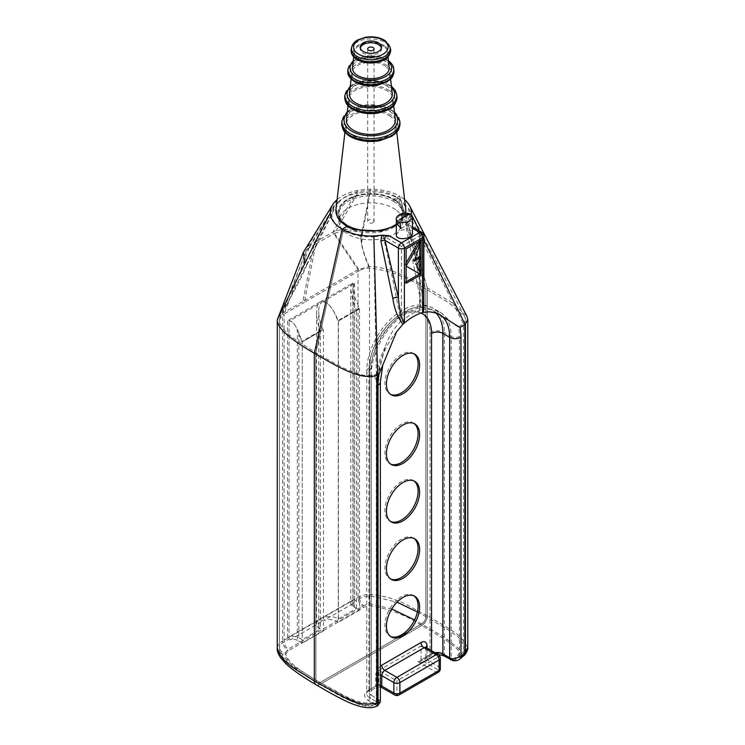 <?xml version="1.0" encoding="UTF-8"?>
<svg xmlns="http://www.w3.org/2000/svg" width="745" height="745" viewBox="0 0 745 745"><rect width="100%" height="100%" fill="white"/><g stroke="black" fill="none" stroke-linecap="round" stroke-linejoin="round"><path stroke-width="0.56" stroke-dasharray="3.73 2.79" d="M337.085 199.669A40.528 23.393 180 0 1 337.243 199.539A40.528 23.393 180 0 1 357.507 190.515A40.528 23.393 180 0 1 370.451 189.211A40.528 23.393 180 0 1 399.516 196.065L393.481 199.548A31.998 18.467 180 0 1 402.849 212.604A31.998 18.467 180 0 1 383.098 229.674A31.998 18.467 180 0 1 348.232 225.67A31.998 18.467 180 0 1 338.863 212.604A31.998 18.467 180 0 1 358.615 195.544A31.998 18.467 180 0 1 393.481 199.548L393.481 201.29A31.998 18.467 -0 0 0 358.615 197.285A31.998 18.467 -0 0 0 338.863 214.346A31.998 18.467 -0 0 0 348.232 227.411L348.232 225.67L347.012 226.378L348.232 225.67L348.232 227.411L343.324 230.242L315.833 352.599L315.917 681.088L317.398 683.025L319.978 682.578L421.735 623.835C424.25 622.094 425.628 619.7 425.879 616.655L425.879 289.069L398.389 198.459L393.481 201.29L393.481 199.548L399.516 196.065L427.388 287.942L427.388 615.78C427.043 619.942 425.162 623.211 421.735 625.577L319.978 684.32L317.761 685.074L315.982 684.711L317.836 685.074L319.978 684.32L421.735 625.577C425.162 623.202 427.053 619.933 427.388 615.78A7.999 4.563 -60.6 0 1 421.8 625.614L421.735 625.577C407.45 615.826 390.175 609.149 369.902 605.536L363.69 607.277L288.287 650.813L285.26 654.51C288.306 666.794 306.474 675.454 319.978 684.32L349.889 700.654C356.836 703.55 367.043 708.793 375.424 704.649A3.734 2.151 0 0 0 375.005 704.36L368.216 700.449A12.265 7.077 180 0 1 368.216 690.429A4.265 2.459 -120 0 0 370.349 690.643A4.265 2.459 -120 0 0 371.233 688.687L371.233 368.254A42.661 24.632 -60 0 1 388.825 326.44A42.661 24.632 -60 0 1 421.074 313.077M313.375 245.99L285.27 302.908M331.776 214.569L307.033 264.549L305.105 258.832L305.236 253.635L306.567 250.45L309.119 247.778L315.992 243.773L338.435 201.672L334.235 206.337L331.776 214.569C332.065 220.669 335.911 225.893 343.324 230.242L348.232 227.411A31.998 18.467 0 0 0 383.098 231.416A31.998 18.467 0 0 0 402.849 214.346A31.998 18.467 0 0 0 393.481 201.29L398.389 198.459C390.594 194.035 381.226 191.81 370.293 191.791L357.712 193.057L334.533 233.409C341.201 230.568 354.08 230.699 362.61 232.226L370.293 191.791M307.033 264.549L302.396 275.259L285.763 306.707L279.403 320.257L279.403 647.759C279.757 650.683 281.703 652.35 285.26 652.769C288.306 665.052 306.474 673.713 319.978 682.578L317.025 682.858L315.833 680.185L315.833 352.599C299.416 342.244 280.092 331.674 279.403 320.257L279.403 647.759C279.803 645.366 281.377 643.41 284.134 641.892A5.867 3.39 -120 0 0 288.287 649.072L285.26 652.769M309.333 247.638L334.235 206.337L306.567 250.45M338.435 201.672C343.277 197.621 349.703 194.752 357.712 193.057M369.25 266.57C364.044 254.622 361.241 245.04 360.831 237.813L362.284 230.54C346.835 228.845 337.019 229.404 332.838 232.217L314.492 242.516L302.898 301.474L358.038 269.643L369.25 266.57C383.098 266.319 402.477 273.443 427.388 287.942L399.516 196.065A40.528 23.393 180 0 1 404.619 199.669M362.284 230.54L370.451 189.211M297.329 640.365A5.867 3.39 -0 0 0 290.327 639.806L320.462 622.401A10.663 6.156 -0 0 0 318.72 625.781A10.663 6.156 -0 0 0 323.498 630.913L323.498 329.635A10.663 6.156 180 0 1 322.79 329.337L301.623 341.564L297.329 330.007L297.329 640.365L302.237 643.196L323.498 630.913M334.533 233.409L359.546 270.519C361.763 269.169 365.022 268.377 369.324 268.135L369.427 268.135C387.614 269.811 406.435 276.786 425.879 289.069L425.879 616.655C425.628 619.7 424.25 622.103 421.735 623.835L319.978 682.578L344.153 696.128C352.906 700.114 366.046 708.169 377.184 702.218C378.6 703.606 378.376 703.69 376.514 702.442L376.281 701.883C360.31 705.329 353.651 699.127 346.239 696.771L315.852 680.194C302.191 670.612 283.603 663.73 279.403 647.759M362.554 232.356L361.623 244.425C360.943 239.098 361.251 235.075 362.554 232.356L362.61 232.226M369.324 268.135C365.003 257.556 362.433 249.659 361.623 244.425M315.992 243.773L334.337 233.511M359.546 270.519L304.407 302.34L315.908 243.829M309.119 247.778L284.134 314.045L304.407 302.34M279.412 320.201L279.813 318.609L284.115 314.055L284.134 641.892L289.041 639.061L290.327 639.806M354.639 296.92L359.546 308.821L359.546 610.108L354.639 607.277L354.639 296.92L352.925 288.315L354.639 283.351L321.84 302.284C327.428 301.017 332.736 307.154 337.764 320.695A10.663 6.156 180 0 1 338.277 321.104L338.277 622.382A10.663 6.156 -0 0 0 323.526 620.632L353.67 603.236A5.867 3.39 -0 0 0 352.925 604.884A5.867 3.39 -0 0 0 354.639 607.277M359.546 610.108L338.277 622.382M359.546 308.821L338.277 321.104M358.932 308.467L337.764 320.695M302.237 643.196L302.237 341.918L301.623 341.564M338.426 618.816L356.529 608.367L353.13 606.402A7.999 4.619 180 0 1 350.793 603.143L350.793 289.693C350.83 286.145 351.612 283.882 353.13 282.923L320.331 301.855C317.892 303.401 316.644 307.014 316.588 312.695C316.644 318.497 317.892 324.755 320.331 331.469L320.331 629.264A12.795 7.385 180 0 1 316.588 624.04A12.795 7.385 180 0 1 320.331 618.816A12.795 7.385 180 0 1 338.426 618.816L338.426 321.021C332.4 306.549 326.366 300.17 320.331 301.855L287.533 320.797C291.295 319.745 295.067 323.73 298.838 332.773L302.237 341.918L323.498 329.635M322.79 329.337C320.154 322.995 318.795 316.988 318.72 311.317C318.767 306.577 319.801 303.569 321.84 302.284L289.041 321.225C291.798 320.452 294.564 323.377 297.329 330.007M353.67 603.236L354.639 601.178L359.546 598.347L369.427 595.637L397.029 602.193M320.462 622.401L321.84 620.119L323.526 620.632M350.793 603.143A7.999 4.619 180 0 1 353.13 599.874L287.533 637.748A7.999 4.619 180 0 1 298.838 637.748L302.237 639.713L320.331 629.264M350.793 289.693L353.13 301.427L356.529 310.572L338.426 321.021M356.529 608.367L356.529 310.572M320.331 331.469L302.237 341.918L302.237 639.713M357.507 190.515L332.838 232.217L358.038 269.643L358.038 597.481A7.999 4.619 -120 0 0 363.69 607.277M277.699 318.162L282.625 313.179L302.898 301.474M337.243 199.539L314.492 242.516L307.825 246.353L304.658 249.473M408.046 214.625L406.565 216.916L410.625 221.461L412.236 222.057L411.845 215.91L410.588 214.513L409.07 214.243M396.34 235.02C398.743 230.084 403.511 228.594 410.625 230.568L412.488 233.297M458.51 326.822C455.642 326.012 450.185 321.598 442.139 313.571A52.793 30.48 -60 0 1 451.163 336.47A5.867 3.39 0 0 0 459.46 336.47A58.65 33.86 120 0 0 458.51 326.822L463.409 324.01L409.843 215.994L408.511 208.349L398.389 198.459L425.879 289.069M466.789 315.992L451.619 302.386L427.388 287.942L427.388 615.78L449.701 628.985L460.205 636.481L467.767 647.358M376.281 701.883L376.281 374.344C371.085 376.123 365.264 376.02 358.801 374.027C345.382 369.855 334.952 363.709 315.852 352.608L343.324 230.242C351.761 235.001 361.884 237.208 373.701 236.854L376.337 374.279L377.464 373.627A58.65 33.86 120 0 0 376.514 384.364L376.514 702.442C378.376 703.69 378.6 703.606 377.184 702.218A5.867 3.39 180 0 0 376.514 701.753L376.514 379.578A5.867 3.39 180 0 1 378.227 381.971A5.867 3.39 180 0 1 376.514 384.364M453.183 660.722A4.265 1.183 101.7 0 0 454.05 660.023C459.87 656.745 460.95 653.104 457.281 649.109L445.659 639.843L421.8 625.614M411.789 215.389L412.292 216.413M419.379 230.903L423.868 240.095M463.409 324.01L465.634 319.903L465.644 647.386L463.465 651.549L463.465 324.01M417.414 611.999L425.898 616.664L425.898 289.079L449.012 302.815L464.731 316.662L465.634 319.903M406.109 266.077L419.733 273.937L415.319 264.103L419.724 256.522L419.733 259.623M421.083 274.728L419.733 273.937L419.733 271.711M406.109 283.277L404.758 282.495L404.758 248.085L419.733 239.527L418.373 241.864M406.109 281.722L404.758 282.495M406.109 248.877L404.758 248.085M421.083 240.318L419.733 239.527L419.733 244.481M406.109 262.966L404.758 265.295M414.332 261.169L412.981 260.378L419.733 239.527M414.946 259.251L412.981 260.378M416.669 264.885L415.319 264.103M399.003 695.001A4.265 2.459 60 0 1 396.871 694.787L436.086 672.148A4.265 2.459 -120 0 0 438.218 672.363M394.738 695.001A4.265 2.459 120 0 0 396.871 694.787L396.871 680.856L439.103 656.475A4.265 2.459 180 0 1 440.351 658.217M440.351 668.665A4.265 2.459 0 0 0 439.103 666.924L439.103 656.475A4.265 2.459 120 0 0 438.218 654.52M431.56 650.674L431.56 653.859A4.265 2.459 60 0 1 430.675 655.814A4.265 2.459 60 0 1 428.543 655.6L417.982 661.7L436.086 672.148A4.265 2.459 120 0 0 439.103 666.924L427.034 659.958C426.485 661.96 423.467 662.547 417.982 661.7L424.389 659.446L427.034 656.475L427.034 648.066M380.36 675.082A4.265 2.459 0 0 0 375.759 675.631L375.759 686.08L376.644 687.011L378.777 684.338L380.891 687.002M377.64 705.841L375.424 704.649A4.265 2.85 129.5 0 0 378.916 699.76L380.36 701.846M428.543 655.6A12.265 7.077 180 0 1 445.892 655.6L452.671 659.521A3.734 2.151 0 0 0 454.05 660.023C456.974 660.443 459.134 659.921 460.522 658.468L460.699 658.329M411.221 214.7A40.528 23.393 180 0 1 407.822 222.196M407.813 222.196L405.764 224.487L407.515 224.059L408.726 226.201L422.62 295.793L423.868 307.527M420.767 309.585L419.575 310.432C413.456 312.518 407.394 316.271 401.406 321.691L401.406 246.353L419.575 235.96A4.265 2.459 180 0 0 420.841 234.219A4.265 2.459 180 0 0 419.593 232.477L419.593 295.635L420.767 309.585L432.37 309.203L439.755 312.025L433.45 308.383A52.793 30.48 120 0 0 392.764 322.529A52.793 30.48 120 0 0 369.725 375.657L369.725 697.832L376.514 701.753M419.593 295.635L405.625 224.413L412.488 228.37L405.764 224.487M409.843 215.994L405.625 224.413M401.406 246.353L382.995 235.718L373.701 236.854M423.868 235.96A4.265 2.459 -0 0 0 422.62 234.219A4.265 2.459 120 0 0 421.735 232.263M413.969 423.477A23.458 13.55 120 0 0 413.242 422.992A23.458 13.55 120 0 0 395.167 429.278A23.458 13.55 120 0 0 384.923 452.895A23.458 13.55 120 0 0 389.784 463.632A23.458 13.55 120 0 0 390.557 464.023M413.969 538.411A23.458 13.55 120 0 0 413.242 537.937A23.458 13.55 120 0 0 395.167 544.222A23.458 13.55 120 0 0 384.923 567.83A23.458 13.55 120 0 0 389.784 578.576A23.458 13.55 120 0 0 390.557 578.967M413.969 595.879A23.458 13.55 120 0 0 413.242 595.404A23.458 13.55 120 0 0 395.167 601.69A23.458 13.55 120 0 0 384.923 625.306A23.458 13.55 120 0 0 389.784 636.044A23.458 13.55 120 0 0 390.557 636.435M413.969 480.944A23.458 13.55 120 0 0 413.242 480.469A23.458 13.55 120 0 0 395.167 486.755A23.458 13.55 120 0 0 384.923 510.362A23.458 13.55 120 0 0 389.784 521.1A23.458 13.55 120 0 0 390.557 521.5M413.969 353.81A23.458 13.55 120 0 0 413.242 353.335A23.458 13.55 120 0 0 395.167 359.621A23.458 13.55 120 0 0 384.923 383.237A23.458 13.55 120 0 0 389.784 393.975A23.458 13.55 120 0 0 390.557 394.366M401.406 321.691L400.894 321.393C393.723 328.34 388.424 336.973 385.007 347.3L380.052 367.564L377.464 373.627M382.995 235.718C388.62 258.664 394.58 287.216 400.894 321.393M442.139 313.571L439.755 312.025M369.725 697.832A10.132 5.848 180 0 1 366.754 693.697A10.132 5.848 180 0 1 369.725 689.563L378.777 684.338L396.871 694.787L378.777 684.338L378.777 670.407L396.871 680.856M378.777 670.407L421 646.027L421 659.958L439.103 670.407L396.871 694.787M439.103 670.407L439.103 656.475L421 646.027M463.465 651.549L458.697 657.248L452.82 659.325C457.505 655.972 462.766 651.642 457.346 647.452L445.203 637.794L414.62 619.905M380.052 367.564L378.227 381.971L378.199 703.327C373.478 705.608 368.57 706.176 363.495 705.031C354.182 702.712 344.916 698.875 335.706 693.511L317.081 682.886L320.043 682.616M369.725 689.563L369.725 367.387A42.661 24.632 -60 0 1 399.888 315.135A42.661 24.632 -60 0 1 430.051 332.549L430.051 654.734L421 659.958M430.051 654.734A10.132 5.848 180 0 1 444.383 654.734L444.383 332.549A52.793 30.48 120 0 0 433.45 308.383C403.976 292.282 366.326 336.917 366.754 371.522A10.132 5.848 0 0 0 369.725 375.657L376.514 379.578A52.793 30.48 -60 0 1 385.007 347.3M430.051 332.549A10.132 5.848 180 0 1 444.383 332.549L451.163 336.47L451.163 658.654L444.383 654.734M451.163 658.654A5.867 3.39 0 0 0 452.82 659.325M372.873 222.746A3.204 1.844 -0 0 0 374.055 221.312A3.204 1.844 -0 0 0 370.852 219.468A3.204 1.844 -0 0 0 367.658 221.312A3.204 1.844 -0 0 0 369.483 222.978A3.204 1.844 -0 0 0 372.873 222.746M381.412 48.034A10.663 6.156 180 0 1 381.524 48.909A10.663 6.156 180 0 1 377.594 53.677A10.663 6.156 180 0 1 366.279 54.469A10.663 6.156 180 0 1 360.189 48.909A10.663 6.156 180 0 1 360.301 48.034M395.66 200.945A31.998 18.467 -0 0 0 360.133 195.199A31.998 18.467 -0 0 0 338.863 212.604A31.998 18.467 -0 0 0 370.852 231.08A31.998 18.467 -0 0 0 402.849 212.604A31.998 18.467 -0 0 0 395.66 200.945M390.305 116.388A25.088 14.481 -0 0 0 363.243 111.731A25.088 14.481 -0 0 0 345.82 124.564A25.088 14.481 -0 0 0 370.852 140.013A25.088 14.481 -0 0 0 395.893 124.564A25.088 14.481 -0 0 0 390.305 116.388M383.731 46.339A16.604 9.583 -0 0 0 365.823 43.257A16.604 9.583 -0 0 0 354.294 51.75A16.604 9.583 -0 0 0 370.852 61.975A16.604 9.583 -0 0 0 387.419 51.75A16.604 9.583 -0 0 0 383.731 46.339M389.235 67.348A18.42 10.635 -0 0 0 385.137 61.341A18.42 10.635 -0 0 0 365.264 57.924A18.42 10.635 -0 0 0 352.478 67.348M385.612 66.352A19.025 10.989 -0 0 0 365.087 62.822A19.025 10.989 -0 0 0 351.873 72.554A19.025 10.989 -0 0 0 370.852 84.269A19.025 10.989 -0 0 0 389.84 72.554A19.025 10.989 -0 0 0 385.612 66.352M392.261 93.358A21.456 12.386 -0 0 0 387.493 86.364A21.456 12.386 -0 0 0 364.352 82.378A21.456 12.386 -0 0 0 349.452 93.358M387.959 91.365A22.061 12.739 -0 0 0 364.165 87.277A22.061 12.739 -0 0 0 348.846 98.554A22.061 12.739 -0 0 0 370.852 112.141A22.061 12.739 -0 0 0 392.866 98.554A22.061 12.739 -0 0 0 387.959 91.365M395.288 119.358A24.483 14.136 -0 0 0 389.84 111.377A24.483 14.136 -0 0 0 363.43 106.842A24.483 14.136 -0 0 0 346.425 119.358M395.66 209.652A31.998 18.467 -0 0 0 360.133 203.916A31.998 18.467 -0 0 0 338.863 221.312A31.998 18.467 -0 0 0 370.852 239.788A31.998 18.467 -0 0 0 402.849 221.312A31.998 18.467 -0 0 0 395.66 209.652M315.852 352.608L315.852 680.194L317.053 682.867C303.327 674.821 293.409 667.902 287.272 662.109C280.465 655.311 279.608 652.294 279.366 648.476L279.366 648.429M391.786 608.991L369.902 603.795L363.69 605.536L288.287 649.072M369.427 268.135L369.902 603.795M361.157 234.144L360.831 237.813M359.546 598.347A5.867 3.39 -120 0 0 363.69 605.536M289.041 639.061L289.041 321.225M354.639 283.351L354.639 601.178M277.233 648.252L277.28 647.675A7.999 6.519 -173.5 0 0 285.26 654.51M277.28 647.675C277.755 644.947 279.533 642.721 282.625 641.017A7.999 4.619 -120 0 0 288.287 650.813M332.875 204.447L307.825 246.353L282.625 313.179L282.625 641.017L358.038 597.481C360.887 595.749 364.622 594.724 369.25 594.408A7.999 0.54 -92.7 0 0 369.902 605.536M369.25 594.408C399.599 596.941 410.272 607.883 427.388 615.78M353.13 606.402L353.13 301.427M353.13 282.923L353.13 599.874M298.838 332.773L298.838 637.748M287.533 637.748L287.533 320.797M400.102 215.072L396.34 219.347M412.479 217.624L411.845 215.91M316.122 684.795A7.999 4.675 120.6 0 0 320.043 684.357M378.777 684.338L368.216 690.429M439.103 656.475L427.034 649.51L427.034 659.958A4.265 2.459 180 0 1 425.786 658.217A4.265 2.459 180 0 1 425.786 658.198A4.265 2.459 180 0 1 427.034 656.475L431.56 653.859A7.999 4.619 0 0 1 435.033 652.685M426.149 647.554A4.265 2.459 -60 0 1 427.034 649.51A4.265 2.459 0 0 1 425.786 647.768L425.702 647.126M425.851 647.321A4.265 2.459 0 0 0 425.786 647.768L425.786 658.217L424.417 659.427M380.36 666.207A8.53 4.926 120 0 0 375.759 675.631M380.909 687.011L376.644 687.011L368.887 691.984A7.999 4.619 0 0 1 371.233 688.687L375.759 686.08A4.265 2.459 180 0 1 380.36 685.53M375.005 704.36A4.265 2.459 120 0 0 378.022 699.136A7.999 4.619 180 0 1 378.916 699.76M368.216 700.449A4.265 2.459 120 0 0 371.233 695.225L378.022 699.136L378.022 378.702A7.999 4.619 180 0 1 380.36 381.971M371.233 368.254A7.999 4.619 0 0 0 368.887 371.522L368.887 691.956A7.999 4.619 0 0 0 371.233 695.225L371.233 374.782A7.999 4.619 0 0 1 368.887 371.522C368.365 338.249 405.038 295.029 432.379 310.237A50.66 29.251 120 0 0 393.341 323.805A50.66 29.251 120 0 0 371.233 374.782L378.022 378.702A50.66 29.251 -60 0 1 396.554 331.776M450.539 659.735A4.265 2.459 120 0 0 452.671 659.521M443.759 655.814A4.265 2.459 120 0 0 445.892 655.6M419.575 310.432L419.575 235.96M422.62 295.793L422.62 234.219L408.726 226.201M369.725 367.387A10.132 5.848 0 0 0 366.754 371.522L366.754 693.697M459.46 656.587L459.46 336.47M421.8 623.872C424.287 622.112 425.646 619.71 425.898 616.664L448.118 629.804L458.454 637.18L465.634 647.386M435.741 312.779A50.66 29.251 120 0 0 432.379 310.237L439.168 314.157A50.66 29.251 -60 0 0 429.483 311.783M396.331 200.629A32.845 18.96 -0 0 0 340.158 205.862A32.845 18.96 -0 0 0 376.085 231.332A32.845 18.96 -0 0 0 396.331 200.629M335.967 209.345A34.968 20.189 180 0 1 360.245 191.465A34.968 20.189 180 0 1 397.97 197.956A34.968 20.189 180 0 1 405.746 209.345M405.615 212.93A34.968 20.189 180 0 1 396.34 224.524M390.035 47.084A19.361 11.175 -0 0 0 385.863 41.524A19.361 11.175 -0 0 0 365.609 37.827A19.361 11.175 -0 0 0 351.677 47.084M351.277 48.797A19.761 11.408 180 0 1 365.497 39.345A19.761 11.408 180 0 1 386.18 43.117A19.761 11.408 180 0 1 390.436 48.797M384.55 45.948A17.666 10.197 -0 0 0 354.35 48.76A17.666 10.197 -0 0 0 373.664 62.459A17.666 10.197 -0 0 0 384.55 45.948M393.695 68.754A22.89 13.214 -0 0 0 388.601 61.295A22.89 13.214 -0 0 0 363.914 57.048A22.89 13.214 -0 0 0 348.017 68.754M353.121 61.826A20.767 11.985 180 0 1 386.953 60.494A20.767 11.985 180 0 1 388.592 61.826M347.813 70.486A23.095 13.336 180 0 1 363.849 58.678A23.095 13.336 180 0 1 388.76 62.962A23.095 13.336 180 0 1 393.891 70.486M387.111 65.644A20.972 12.106 -0 0 0 351.258 68.978A20.972 12.106 -0 0 0 374.195 85.237A20.972 12.106 -0 0 0 387.111 65.644M396.722 94.755A25.917 14.965 -0 0 0 390.957 86.308A25.917 14.965 -0 0 0 362.992 81.503A25.917 14.965 -0 0 0 344.991 94.755M350.141 87.426A23.793 13.736 180 0 1 389.309 85.507A23.793 13.736 180 0 1 391.572 87.426M344.795 96.496A26.122 15.086 180 0 1 362.936 83.133A26.122 15.086 180 0 1 391.106 87.975A26.122 15.086 180 0 1 396.917 96.496M389.467 90.657A23.998 13.857 -0 0 0 348.427 94.475A23.998 13.857 -0 0 0 374.679 113.091A23.998 13.857 -0 0 0 389.467 90.657M399.739 120.765A28.953 16.716 -0 0 0 393.304 111.331A28.953 16.716 -0 0 0 362.07 105.958A28.953 16.716 -0 0 0 341.974 120.765M347.161 113.044A26.829 15.487 180 0 1 391.656 110.53A26.829 15.487 180 0 1 394.552 113.044M341.769 122.497A29.157 16.828 180 0 1 362.014 107.587A29.157 16.828 180 0 1 393.462 112.998A29.157 16.828 180 0 1 399.944 122.497M391.814 115.68A27.034 15.608 -0 0 0 345.596 119.982A27.034 15.608 -0 0 0 375.154 140.935A27.034 15.608 -0 0 0 391.814 115.68M316.653 244.127L285.763 306.698M338.863 221.312L338.863 214.346M279.813 318.609L305.394 253.021M352.925 604.884L352.925 288.315M318.72 625.781L318.72 311.317M316.588 624.04L316.588 312.695M401.006 228.538L412.236 222.057M396.657 221.2L399.692 219.449M408.511 208.349L464.731 316.662M402.849 221.312L402.849 214.346M437.874 654.324L430.675 655.814L424.389 659.446M420.841 234.219L420.841 307.489M412.488 226.927L407.515 224.059M414.751 423.868L413.242 422.992M391.293 464.508L389.784 463.632M414.751 538.803L413.242 537.937M391.293 579.442L389.784 578.576M414.751 596.279L413.242 595.404M391.293 636.91L389.784 636.044M414.751 481.335L413.242 480.469M391.293 521.975L389.784 521.1M414.751 354.21L413.242 353.335M391.293 394.841L389.784 393.975M458.697 657.239L462.375 654.138C464.126 652.862 465.215 650.599 465.634 647.368M461.351 657.788L462.03 657.211M367.658 48.909L367.658 221.312M374.055 48.909L374.055 221.312M360.189 47.168L360.189 48.909M381.524 47.168L381.524 48.909M405.671 212.921L404.107 217.484L401.238 221.423L396.34 225.4M345.82 124.564L344.954 132.033M395.893 124.564L396.759 132.033M353.251 60.69L364.193 56.275L380.956 57.095L388.462 60.69M350.29 86.169L352.72 84.502L363.281 80.73L382.334 81.661L391.423 86.169M347.319 111.685L350.271 109.571L364.072 104.905L383.722 106.228L394.394 111.685M348.846 98.554L348.036 105.548M392.866 98.554L393.677 105.548M351.873 72.554L351.119 79.035M389.84 72.554L390.594 79.035M354.294 51.75L353.689 56.881M387.419 51.75L388.015 56.881"/><path stroke-width="1.12" d="M381.738 235.141L380.891 241.017A4.265 1.415 164.4 0 1 385.053 240.393C384.169 237.506 385.435 235.914 388.862 235.625L381.738 235.141A40.528 23.393 180 0 1 373.832 235.942A40.528 23.393 180 0 1 342.197 229.153L314.325 353.214L342.197 229.153L347.012 226.378L342.197 229.153A40.528 23.393 180 0 1 330.333 212.949L313.375 245.99L277.28 319.838L303.392 252.294L304.668 263.749M380.891 241.017L392.829 298.41C394.301 308.896 397.681 317.491 402.971 324.196L396.554 331.776L379.019 374.204L377.231 375.163C360.99 381.207 336.675 366.121 314.325 353.214L314.325 681.06L314.79 683.342L315.982 684.72L314.753 683.286L314.325 681.06C300.635 671.226 281.889 664.996 277.28 647.675M285.27 302.908L284.637 304.174M377.231 375.163L377.231 703.001C358.308 706.698 352.748 699.983 344.916 697.739L314.325 681.06L314.325 353.214C289.423 338.947 277.075 327.819 277.28 319.838L277.233 648.252M330.333 212.949A40.528 23.393 180 0 1 332.605 204.884A40.528 23.393 180 0 1 332.875 204.447A40.528 23.393 180 0 1 337.085 199.669M332.605 204.884L303.392 252.294M409.405 214.215L399.692 219.449M399.944 222.774L408.558 221.973L412.479 217.624L412.488 233.297C412.87 239.136 395.949 240.942 396.34 235.02L396.34 219.347L397.076 221.172L399.944 222.774L401.006 228.538L396.368 222.802L396.657 221.2M404.619 199.669A40.528 23.393 180 0 1 409.806 206.151A40.528 23.393 180 0 1 411.268 214.327L411.789 215.389M412.292 216.413L419.379 230.903M423.868 240.095L465.094 324.447L459.972 327.474L437.213 313.254L429.483 311.783L423.29 312.36L423.868 307.527L423.868 235.96A4.265 4.265 0 0 0 421.735 232.263A4.265 2.459 120 0 0 419.603 232.477A4.265 2.449 60.3 0 1 422.601 237.711A4.265 2.459 -0 0 0 423.868 235.96M409.806 206.16L466.789 315.992L467.767 319.521L465.094 324.447M406.109 266.077L421.083 274.728L406.109 283.277L406.109 248.877L421.083 240.318L406.109 266.077M419.724 273.937L406.109 281.722M418.373 241.864L406.109 262.966M414.332 261.169L421.083 240.318L421.083 274.728L416.669 264.885L421.074 257.314L414.332 261.169M421.074 257.314L419.724 256.522L414.946 259.251M419.733 244.481L419.733 256.531M419.733 259.623L419.733 271.711M422.601 312.63C416.539 314.315 410.476 317.78 404.414 323.032L404.414 248.104A4.265 2.449 -119.7 0 0 401.406 242.87A4.265 2.459 120 0 0 398.389 248.094A4.265 2.459 0 0 0 404.414 248.104L422.601 237.711L422.601 312.63L423.29 312.36M438.218 672.363A4.265 2.459 -120 0 0 439.103 670.407A4.265 2.459 0 0 0 440.351 668.665L440.351 658.217A4.265 2.459 180 0 1 439.103 659.958A4.265 2.459 -120 0 0 436.086 654.734L396.871 677.373A4.265 2.459 60 0 1 399.888 682.597A4.265 2.459 180 0 1 393.854 682.597L393.854 693.046A4.265 2.459 0 0 0 399.888 693.046A4.265 2.459 60 0 1 399.003 695.001L438.218 672.363A4.265 4.265 0 0 0 440.351 668.665M380.891 687.002L381.794 686.08L393.854 693.046A4.265 2.459 120 0 0 394.738 695.001A4.265 4.265 0 0 0 399.003 695.001M425.786 647.768L425.702 647.126L426.149 647.554A4.265 2.459 -60 0 0 424.017 647.768A4.265 2.459 60 0 1 421 642.544L381.794 665.183A4.265 2.459 -120 0 0 384.802 670.407L396.871 677.373A4.265 2.459 120 0 0 393.854 682.597L381.794 675.631A4.265 2.459 -60 0 1 384.802 670.407L424.017 647.768L436.086 654.734A4.265 2.459 120 0 1 438.218 654.52A4.265 4.265 0 0 1 440.351 658.217M380.36 686.75L394.738 695.001M386.431 384.103A23.458 13.55 -60 0 1 396.675 360.496A23.458 13.55 -60 0 1 414.751 354.21A23.458 13.55 -60 0 1 414.751 381.3A23.458 13.55 -60 0 1 391.293 394.841A23.458 13.55 -60 0 1 386.431 384.103M386.431 511.238A23.458 13.55 -60 0 1 396.675 487.621A23.458 13.55 -60 0 1 414.751 481.335A23.458 13.55 -60 0 1 414.751 508.425A23.458 13.55 -60 0 1 391.293 521.975A23.458 13.55 -60 0 1 386.431 511.238M386.431 626.173A23.458 13.55 -60 0 1 396.675 602.565A23.458 13.55 -60 0 1 414.751 596.279A23.458 13.55 -60 0 1 414.751 623.369A23.458 13.55 -60 0 1 391.293 636.91A23.458 13.55 -60 0 1 386.431 626.173M386.431 568.705A23.458 13.55 -60 0 1 396.675 545.089A23.458 13.55 -60 0 1 414.751 538.803A23.458 13.55 -60 0 1 414.751 565.902A23.458 13.55 -60 0 1 391.293 579.442A23.458 13.55 -60 0 1 386.431 568.705M386.431 453.761A23.458 13.55 -60 0 1 396.675 430.154A23.458 13.55 -60 0 1 414.751 423.868A23.458 13.55 -60 0 1 414.751 450.958A23.458 13.55 -60 0 1 391.293 464.508A23.458 13.55 -60 0 1 386.431 453.761M377.948 702.665A4.265 2.459 0 0 1 377.231 703.001L377.324 703.643A4.265 3.334 -32.6 0 0 378.022 702.954L377.948 374.828M380.36 701.846L378.022 702.954L378.022 385.23A7.999 4.619 180 0 0 380.36 381.971L380.36 701.846L377.65 705.841L377.324 703.643M460.699 658.329L464.982 653.579L465.392 652.099L465.392 324.261M464.815 324.671L464.815 652.508L460.969 656.811A4.265 1.937 51.2 0 1 460.624 658.394L460.624 658.394A4.265 1.937 51.2 0 1 460.522 658.468M437.213 313.254L439.168 314.157A50.66 29.251 -60 0 1 449.654 337.345A7.999 4.619 0 0 0 460.969 337.345L460.969 656.811L452.606 658.859A4.265 1.183 101.7 0 0 453.183 660.722L443.759 655.814A4.265 2.459 120 0 1 442.875 653.859A7.999 4.619 0 0 0 435.033 652.685M392.829 298.41A4.265 1.732 168.3 0 1 398.389 297.628L385.053 240.393L398.389 248.094L398.389 297.628C399.143 307.918 401.015 316.495 404.013 323.349L404.414 323.032M402.98 324.196L404.013 323.349M373.832 235.942L377.64 374.931M388.862 235.625L401.406 242.87L419.603 232.477L412.488 228.37L419.593 232.477M390.557 464.023A23.458 13.55 120 0 0 413.242 450.092A23.458 13.55 120 0 0 413.969 423.477M390.557 578.967A23.458 13.55 120 0 0 413.242 565.027A23.458 13.55 120 0 0 413.969 538.411M390.557 636.435A23.458 13.55 120 0 0 413.242 622.494A23.458 13.55 120 0 0 413.969 595.879M390.557 521.5A23.458 13.55 120 0 0 413.242 507.559A23.458 13.55 120 0 0 413.969 480.944M390.557 394.366A23.458 13.55 120 0 0 413.242 380.425A23.458 13.55 120 0 0 413.969 353.81M372.873 50.334A3.204 1.844 180 0 1 369.483 50.576A3.204 1.844 180 0 1 367.658 48.909A3.204 1.844 180 0 1 370.852 47.056A3.204 1.844 180 0 1 374.055 48.909A3.204 1.844 180 0 1 372.873 50.334M360.301 48.034A10.663 6.156 180 0 1 370.852 42.744A10.663 6.156 180 0 1 381.412 48.034M377.594 51.936A10.663 6.156 180 0 1 366.279 52.727A10.663 6.156 180 0 1 360.189 47.168A10.663 6.156 180 0 1 370.852 41.003A10.663 6.156 180 0 1 381.524 47.168A10.663 6.156 180 0 1 377.594 51.936M353.689 56.881L352.478 67.348A18.42 10.635 -0 0 0 370.852 78.7A18.42 10.635 -0 0 0 389.235 67.348L388.015 56.881M351.119 79.035L349.452 93.358A21.456 12.386 -0 0 0 370.852 106.572A21.456 12.386 -0 0 0 392.261 93.358L390.594 79.035M348.036 105.548L346.425 119.358A24.483 14.136 -0 0 0 370.852 134.445A24.483 14.136 -0 0 0 395.288 119.358L393.677 105.548M414.62 619.905L391.786 608.991M397.029 602.193L417.414 611.999M314.325 681.06A7.999 4.675 120.6 0 0 316.001 684.73L315.973 684.711C301.753 676.32 291.695 669.299 285.801 663.646L280.53 657.667C277.987 653.551 276.889 650.497 277.233 648.485L277.233 648.439M409.07 214.243L400.102 215.072M377.64 705.841L375.918 706.521C369.324 709.138 359.5 707.405 346.444 701.334C329.271 692.999 320.974 687.449 316.001 684.73A7.999 4.675 120.6 0 0 316.122 684.795M439.103 670.407L399.888 693.046L399.888 682.597L439.103 659.958L439.103 670.407M427.034 648.066L427.034 646.027A4.265 2.459 0 0 0 425.851 647.321M427.034 646.027A8.53 4.926 120 0 0 421 642.544M380.36 685.53A4.265 2.459 180 0 1 381.794 686.08L381.794 675.631A4.265 2.459 0 0 0 380.36 675.082M381.794 665.183A8.53 4.926 120 0 0 380.36 666.207M421.074 313.077A42.661 24.632 -60 0 1 431.56 333.425L431.56 650.674M464.815 652.508A4.265 2.459 0 0 0 465.392 652.099L467.767 647.368L467.767 319.521M452.606 658.859A7.999 4.619 180 0 1 449.654 657.779A4.265 2.459 120 0 0 450.539 659.735M431.56 333.425A7.999 4.619 180 0 1 442.875 333.425L449.654 337.345L449.654 657.779L442.875 653.859L442.875 333.425A50.66 29.251 120 0 0 435.741 312.779M460.969 337.345A58.65 33.86 120 0 0 459.972 327.474M379.019 374.204A58.65 33.86 120 0 0 378.022 385.23M396.759 132.033L405.746 209.345A34.968 20.189 180 0 1 405.615 212.93M396.34 224.524A34.968 20.189 180 0 1 356.892 229.209A34.968 20.189 180 0 1 335.967 209.345L337.55 217.4L340.4 221.34L345.745 225.633L354.806 229.646L381.431 230.997L396.34 225.4M351.677 47.084A19.361 11.175 -0 0 0 370.852 59.758A19.361 11.175 -0 0 0 390.035 47.084L385.472 40.873C379.857 37.259 373.115 36.067 365.255 37.306L357.628 39.988C354.434 41.804 352.45 44.169 351.677 47.084L351.277 48.797A19.761 11.408 180 0 0 370.852 61.733A19.761 11.408 180 0 0 390.436 48.797C391.693 51.135 388.443 58.632 384.401 59.712C375.955 64.163 366.363 63.251 362.172 61.76C353.977 58.948 350.346 54.627 351.277 48.797M384.243 40.873A17.265 9.964 180 0 1 373.599 57.002A17.265 9.964 180 0 1 354.722 43.62A17.265 9.964 180 0 1 384.243 40.873M353.251 60.69L348.017 68.754A22.89 13.214 -0 0 0 370.852 82.853A22.89 13.214 -0 0 0 393.695 68.754C393.751 66.342 391.917 63.586 388.192 60.494M388.592 61.826A20.767 11.985 180 0 1 384.327 77.182A20.767 11.985 180 0 1 357.386 77.182A20.767 11.985 180 0 1 353.121 61.826M393.695 68.754L393.891 70.486A23.095 13.336 180 0 1 370.852 84.716A23.095 13.336 180 0 1 347.813 70.486L348.017 68.754M350.29 86.169L344.991 94.755A25.917 14.965 -0 0 0 370.852 110.726A25.917 14.965 -0 0 0 396.722 94.755L395.353 90.639L391.423 86.169M391.572 87.426A23.793 13.736 180 0 1 370.852 107.923A23.793 13.736 180 0 1 350.141 87.426M396.722 94.755L396.917 96.496A26.122 15.086 180 0 1 370.852 112.588A26.122 15.086 180 0 1 344.795 96.496L344.991 94.755M347.319 111.685L341.974 120.765A28.953 16.716 -0 0 0 370.852 138.598A28.953 16.716 -0 0 0 399.739 120.765L394.394 111.685M394.552 113.044A26.829 15.487 180 0 1 370.852 135.795A26.829 15.487 180 0 1 347.161 113.044M399.739 120.765L399.944 122.497A29.157 16.828 180 0 1 370.852 140.46A29.157 16.828 180 0 1 341.769 122.497L341.974 120.765M396.34 219.347C395.204 217.996 400.149 210.761 410.178 213.917L412.479 217.624M426.149 647.554L438.218 654.52M461.397 657.77L460.624 658.394C458.724 660.247 456.238 661.02 453.183 660.722M437.874 654.324L443.759 655.814M421.735 232.263L412.488 226.927M461.351 657.788L463.772 655.749C464.703 655.432 468.391 650.208 467.767 647.358M382.641 366.019L380.36 381.971M405.746 209.345L405.671 212.921M344.954 132.033L335.967 209.345M390.035 47.084L390.436 48.797M393.891 70.486C393.565 78.234 390.315 79.249 387.009 81.801L377.743 85.153C369.045 86.597 361.353 85.47 354.676 81.782C347.3 76.549 347.785 73.476 347.813 70.486M396.917 96.496C395.735 109.208 388.005 109.85 378.683 112.942C364.277 115.373 352.245 110.651 348.315 105.846C346.285 104.514 345.112 101.394 344.795 96.496M399.944 122.497C399.609 131.716 395.772 133.076 391.674 136.288L379.624 140.721C363.476 143.45 350.02 138.151 345.661 132.824C343.408 131.334 342.113 127.898 341.769 122.497"/></g></svg>
